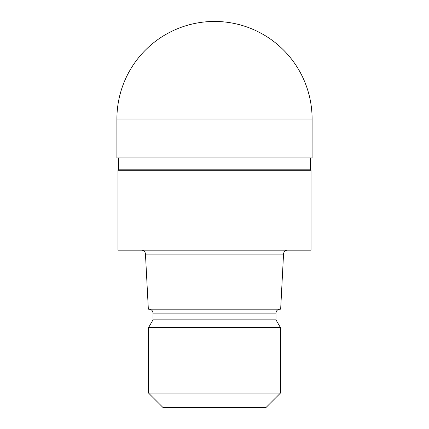 <?xml version="1.0" encoding="UTF-8"?>
<svg xmlns="http://www.w3.org/2000/svg" width="429" height="429" viewBox="0 0 429 429"><rect width="100%" height="100%" fill="white"/><g stroke="black" fill="none" stroke-linecap="round" stroke-linejoin="round"><path stroke-width="0.64" d="M214.5 169.171L310.408 169.171L311.025 170.233L311.025 250.161L117.975 250.161L117.975 170.233L311.025 170.233L117.975 170.233L118.592 169.171L214.5 169.171M283.542 254.091L280.657 309.18L148.343 309.18L145.458 254.091L283.542 254.091C283.757 251.726 285.065 250.413 287.478 250.161M279.917 309.18C277.504 309.438 276.19 310.746 275.981 313.116L153.019 313.116L153.019 319.852L275.981 319.852L280.469 327.627L280.469 393.055L148.531 393.055L163.031 407.55L265.969 407.55L280.469 393.055M153.019 319.852L148.531 327.627L280.469 327.627M116.897 119.053L116.903 157.936L312.098 157.936L312.103 119.053A97.603 97.603 0 0 0 214.5 21.45A97.603 97.603 0 0 0 116.897 119.053L312.103 119.053M310.408 157.936L310.408 169.171M275.981 313.116L275.981 319.852M148.531 327.627L148.531 393.055M153.019 313.116C152.81 310.746 151.496 309.438 149.083 309.18M145.458 254.091C145.243 251.726 143.935 250.413 141.522 250.161M118.592 157.936L118.592 169.171"/></g></svg>
